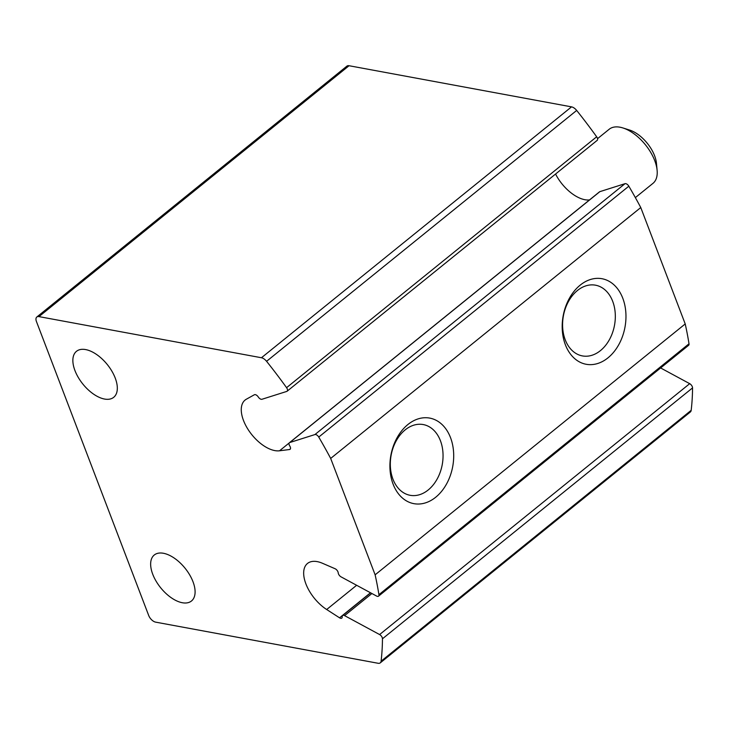 <?xml version="1.0" encoding="UTF-8"?>
<svg xmlns="http://www.w3.org/2000/svg" width="729" height="729" viewBox="0 0 729 729"><rect width="100%" height="100%" fill="white"/><g stroke="black" fill="none" stroke-linecap="round" stroke-linejoin="round"><path stroke-width="1.09" d="M660.611 367.954L689.698 383.673A3.481 1.841 51 0 1 692.55 387.901A348.025 183.908 51 0 1 691.183 410.318A6.962 3.681 51 0 1 690.363 411.976L380.274 662.861A6.962 3.681 51 0 1 378.114 663.272L155.632 622.138A6.962 3.681 51 0 1 148.68 615.449L36.45 321.553A6.962 3.681 51 0 1 36.805 317.024A6.962 3.681 51 0 1 38.965 316.614L261.447 357.748A6.962 3.681 51 0 1 266.577 361.311A348.025 183.908 51 0 1 286.57 387.673A3.481 1.841 51 0 1 287.098 391.236A3.481 1.841 51 0 1 286.761 391.418L261.957 399.273A3.481 1.841 51 0 1 258.266 396.977A3.481 1.841 51 0 0 254.366 394.763L246.366 399.2A31.32 16.548 51 0 0 245.099 400.057A31.32 16.548 51 0 0 248.99 430.857A31.32 16.548 51 0 0 279.526 450.786L289.568 449.52L290.452 448.8M289.568 449.52A3.481 1.841 51 0 0 290.115 449.292A3.481 1.841 51 0 0 289.777 446.002A3.481 1.841 51 0 1 289.431 442.713A3.481 1.841 51 0 1 289.759 442.53L314.919 434.566A3.481 1.841 51 0 1 318.746 437.081A348.025 183.908 51 0 1 330.674 458.432L375.125 574.826A348.025 183.908 51 0 1 378.925 594.673A3.481 1.841 51 0 1 378.533 596.167A3.481 1.841 51 0 1 376.583 596.049L341.063 576.867A3.481 1.841 51 0 1 338.22 572.876A3.481 1.841 51 0 0 335.094 568.738L322.482 563.28A31.32 16.548 51 0 0 307.492 563.462A31.32 16.548 51 0 0 306.38 585.086A31.32 16.548 51 0 0 326.674 609.517L339.55 617.818A3.481 1.841 51 0 0 341.792 618.11A3.481 1.841 51 0 0 342.211 616.816A3.481 1.841 51 0 1 342.621 615.513A3.481 1.841 51 0 1 344.58 615.631L379.609 634.558A3.481 1.841 51 0 1 382.461 638.786A348.025 183.908 51 0 1 381.094 661.203A6.962 3.681 51 0 1 380.274 662.861M36.805 317.024L346.895 66.139A6.962 3.681 51 0 1 349.054 65.728L571.536 106.862A6.962 3.681 51 0 1 576.675 110.434A348.025 183.908 51 0 1 596.659 136.788A3.481 1.841 51 0 1 597.188 140.36L287.098 391.236M589.524 199.919A31.32 16.548 51 0 1 555.571 174.031M289.431 442.713L599.52 191.827A3.481 1.841 51 0 1 599.858 191.654L625.008 183.681A3.481 1.841 51 0 1 628.835 186.196A348.025 183.908 51 0 1 640.764 207.546L685.214 323.94A348.025 183.908 51 0 1 689.014 343.787A3.481 1.841 51 0 1 688.632 345.291L378.533 596.167M330.674 458.432L640.764 207.546M450.522 437.646A43.503 31.42 100.5 0 0 395.428 440.99A43.503 31.42 100.5 0 0 419.476 503.994A43.503 31.42 100.5 0 0 450.522 437.646M622.794 298.27A43.503 31.42 100.5 0 0 567.7 301.615A43.503 31.42 100.5 0 0 591.757 364.609A43.503 31.42 100.5 0 0 622.794 298.27M375.125 574.826L685.214 323.94M104.539 399.045A29.579 15.628 -129 0 0 113.697 397.314A29.579 15.628 -129 0 0 107.245 364.482A29.579 15.628 -129 0 0 76.481 351.314A29.579 15.628 -129 0 0 78.313 377.494A29.579 15.628 -129 0 0 104.539 399.045M182.314 602.737A29.579 15.628 -129 0 0 191.472 600.997A29.579 15.628 -129 0 0 185.02 568.164A29.579 15.628 -129 0 0 154.266 555.006A29.579 15.628 -129 0 0 156.097 581.177A29.579 15.628 -129 0 0 182.314 602.737M612.697 301.341A35.967 25.98 100.5 0 0 595.493 285.185A35.967 25.98 100.5 0 0 563.408 315.83A35.967 25.98 100.5 0 0 582.416 355.916A35.967 25.98 100.5 0 0 609.371 339.732A35.967 25.98 100.5 0 0 612.697 301.341M440.425 440.726A35.967 25.98 100.5 0 0 423.221 424.56A35.967 25.98 100.5 0 0 391.136 455.206A35.967 25.98 100.5 0 0 410.145 495.301A35.967 25.98 100.5 0 0 437.099 479.117A35.967 25.98 100.5 0 0 440.425 440.726M635.36 197.605L652.965 183.362A34.801 18.389 -129 0 0 657.111 170.276A34.801 18.389 -129 0 0 622.848 127.93A34.801 18.389 -129 0 0 609.189 129.252L597.543 138.665M657.111 170.276L656.455 163.287A27.328 14.443 -129 0 0 629.546 130.035L622.848 127.93M381.094 661.203L691.183 410.318M38.965 316.614L349.054 65.728M261.447 357.748L571.536 106.862M266.577 361.311L576.675 110.434M286.57 387.673L596.659 136.788M279.526 450.786L289.222 442.94M289.759 442.53L599.858 191.654M314.919 434.566L625.008 183.681M318.746 437.081L628.835 186.196M378.925 594.673L689.014 343.787M326.674 609.517L356.636 585.278M339.55 617.818L370.505 592.768M344.58 615.631L371.908 593.524M379.609 634.558L689.698 383.673M382.461 638.786L692.55 387.901M342.621 615.513L370.642 592.841"/></g></svg>
